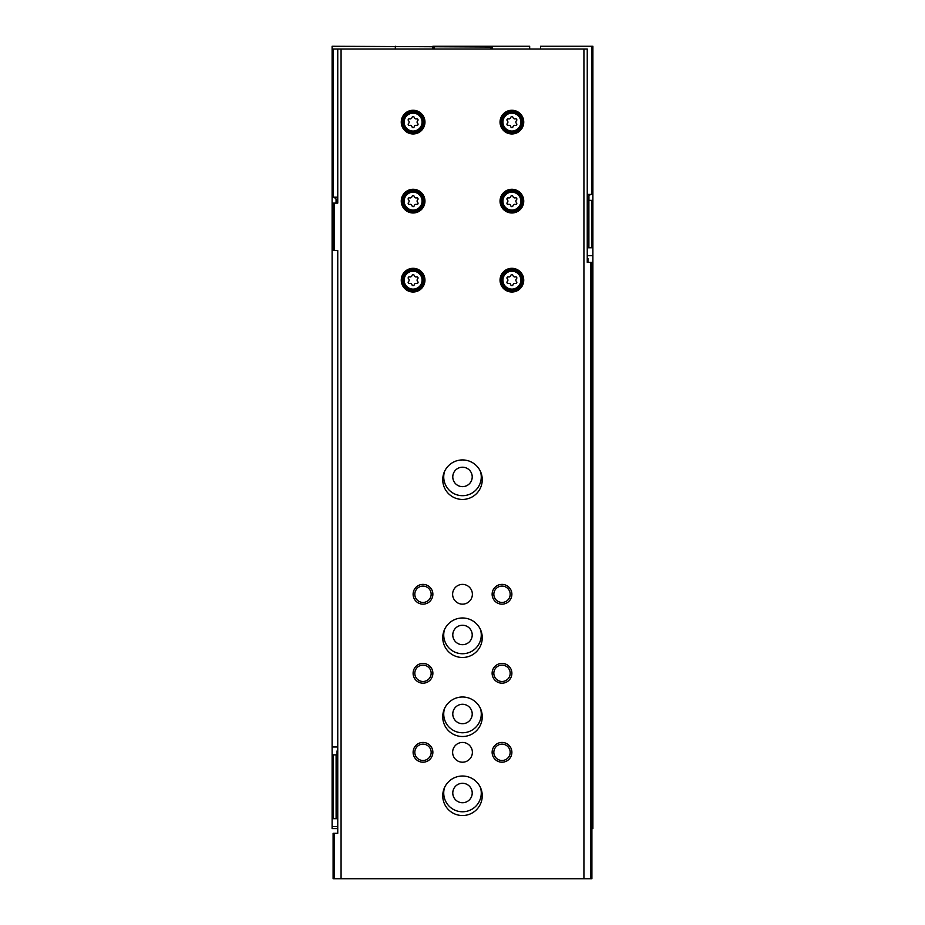 <?xml version="1.0" encoding="UTF-8"?>
<svg xmlns="http://www.w3.org/2000/svg" width="925" height="925" viewBox="0 0 925 925"><rect width="100%" height="100%" fill="white"/><g stroke="black" fill="none" stroke-linecap="round" stroke-linejoin="round"><path stroke-width="1.39" d="M337.752 828.569L332.11 828.569L332.11 818.694L333.301 818.694L333.301 754.881L332.11 754.881L332.11 818.694M587.248 255.658L592.89 255.658L592.89 828.569L591.896 828.569M529.667 49.013L529.667 46.25L492.135 46.25L492.135 47.036L332.11 46.25L332.11 754.881M492.135 46.25L432.865 46.25M592.89 200.343L592.89 247.761L591.699 247.761L591.699 200.343L592.89 200.343L592.89 46.25L540.535 46.25L540.535 49.013M337.752 754.881L336.11 754.881L336.11 818.694L333.301 818.694M337.752 818.694L336.11 818.694M333.301 754.881L336.11 754.881M592.89 255.658L592.89 247.761M591.699 200.343L588.89 200.343L588.89 247.761L591.699 247.761M587.248 247.761L588.89 247.761M587.248 200.343L588.89 200.343M395.333 46.25L395.333 49.013M432.865 49.013L432.865 47.036M492.135 49.013L492.135 47.036M490.944 49.013L490.944 47.036M480.445 471.426A18.766 18.766 0 0 1 462.5 495.684A18.766 18.766 0 0 1 444.555 471.426M480.445 629.474A18.766 18.766 0 0 1 462.5 653.732A18.766 18.766 0 0 1 444.555 629.474M480.445 708.492A18.766 18.766 0 0 1 462.5 732.762A18.766 18.766 0 0 1 444.555 708.492M480.445 787.51A18.766 18.766 0 0 1 462.5 811.78A18.766 18.766 0 0 1 444.555 787.51M434.056 49.013L434.056 47.036M462.5 783.302A9.713 9.713 0 0 1 470.917 797.87A9.713 9.713 0 0 1 454.083 797.87A9.713 9.713 0 0 1 462.5 783.302M462.5 704.272A9.713 9.713 0 0 1 470.917 718.841A9.713 9.713 0 0 1 454.083 718.841A9.713 9.713 0 0 1 462.5 704.272M462.5 625.254A9.713 9.713 0 0 1 470.917 639.822A9.713 9.713 0 0 1 454.083 639.822A9.713 9.713 0 0 1 462.5 625.254M462.5 467.206A9.713 9.713 0 0 1 470.917 481.775A9.713 9.713 0 0 1 454.083 481.775A9.713 9.713 0 0 1 462.5 467.206M337.047 754.881L337.047 750.927L337.752 750.927M590.717 262.376L590.717 878.75L591.896 878.75L591.896 262.376L587.248 262.376L587.248 49.013L337.752 49.013L337.752 203.107L336.064 203.107L336.064 199.153L334.087 197.187M583.929 49.013L583.929 878.75L333.104 878.75L333.104 833.309L334.283 833.309L334.283 878.75M590.717 878.75L583.929 878.75M333.104 203.107L333.104 250.525L334.283 250.525L334.283 203.107L333.104 203.107M334.283 250.525L337.752 250.525L337.752 833.309L334.283 833.309M341.071 49.013L341.071 878.75M334.283 203.107L337.752 203.107M413.117 268.308A11.852 11.852 0 0 1 423.373 286.079A11.852 11.852 0 0 1 402.849 286.079A11.852 11.852 0 0 1 413.117 268.308M413.117 189.278A11.852 11.852 0 0 1 423.373 207.061A11.852 11.852 0 0 1 402.849 207.061A11.852 11.852 0 0 1 413.117 189.278M413.117 110.26A11.852 11.852 0 0 1 423.373 128.043A11.852 11.852 0 0 1 402.849 128.043A11.852 11.852 0 0 1 413.117 110.26M511.883 189.278A11.852 11.852 0 0 1 522.151 207.061A11.852 11.852 0 0 1 501.627 207.061A11.852 11.852 0 0 1 511.883 189.278M511.883 110.26A11.852 11.852 0 0 1 522.151 128.043A11.852 11.852 0 0 1 501.627 128.043A11.852 11.852 0 0 1 511.883 110.26M511.883 268.308A11.852 11.852 0 0 1 522.151 286.079A11.852 11.852 0 0 1 501.627 286.079A11.852 11.852 0 0 1 511.883 268.308M462.5 696.999A19.76 19.76 0 0 1 479.613 726.634A19.76 19.76 0 0 1 445.387 726.634A19.76 19.76 0 0 1 462.5 696.999M462.5 617.981A19.76 19.76 0 0 1 479.613 647.604A19.76 19.76 0 0 1 445.387 647.604A19.76 19.76 0 0 1 462.5 617.981M462.5 459.933A19.76 19.76 0 0 1 479.613 489.568A19.76 19.76 0 0 1 445.387 489.568A19.76 19.76 0 0 1 462.5 459.933M462.5 776.017A19.76 19.76 0 0 1 479.613 805.652A19.76 19.76 0 0 1 445.387 805.652A19.76 19.76 0 0 1 462.5 776.017M462.5 584.392A9.874 9.874 0 0 1 471.056 599.203A9.874 9.874 0 0 1 453.944 599.203A9.874 9.874 0 0 1 462.5 584.392M462.5 742.44A9.874 9.874 0 0 1 471.056 757.251A9.874 9.874 0 0 1 453.944 757.251A9.874 9.874 0 0 1 462.5 742.44M422.991 742.44A9.874 9.874 0 0 1 431.547 757.251A9.874 9.874 0 0 1 414.435 757.251A9.874 9.874 0 0 1 422.991 742.44M422.991 663.41A9.874 9.874 0 0 1 431.547 678.233A9.874 9.874 0 0 1 414.435 678.233A9.874 9.874 0 0 1 422.991 663.41M422.991 584.392A9.874 9.874 0 0 1 431.547 599.203A9.874 9.874 0 0 1 414.435 599.203A9.874 9.874 0 0 1 422.991 584.392M502.009 663.41A9.874 9.874 0 0 1 510.565 678.233A9.874 9.874 0 0 1 493.453 678.233A9.874 9.874 0 0 1 502.009 663.41M502.009 584.392A9.874 9.874 0 0 1 510.565 599.203A9.874 9.874 0 0 1 493.453 599.203A9.874 9.874 0 0 1 502.009 584.392M502.009 742.44A9.874 9.874 0 0 1 510.565 757.251A9.874 9.874 0 0 1 493.453 757.251A9.874 9.874 0 0 1 502.009 742.44M587.248 262.376L587.953 262.376L587.953 258.422L587.248 258.422M502.009 744.151A8.163 8.163 0 0 1 509.085 756.396A8.163 8.163 0 0 1 494.933 756.396A8.163 8.163 0 0 1 502.009 744.151M502.009 586.103A8.163 8.163 0 0 1 509.085 598.348A8.163 8.163 0 0 1 494.933 598.348A8.163 8.163 0 0 1 502.009 586.103M502.009 665.121A8.163 8.163 0 0 1 509.085 677.378A8.163 8.163 0 0 1 494.933 677.378A8.163 8.163 0 0 1 502.009 665.121M422.991 586.103A8.163 8.163 0 0 1 430.067 598.348A8.163 8.163 0 0 1 415.915 598.348A8.163 8.163 0 0 1 422.991 586.103M422.991 665.121A8.163 8.163 0 0 1 430.067 677.378A8.163 8.163 0 0 1 415.915 677.378A8.163 8.163 0 0 1 422.991 665.121M422.991 744.151A8.163 8.163 0 0 1 430.067 756.396A8.163 8.163 0 0 1 415.915 756.396A8.163 8.163 0 0 1 422.991 744.151M511.883 269.291A10.869 10.869 0 0 1 521.295 285.594A10.869 10.869 0 0 1 502.483 285.594A10.869 10.869 0 0 1 511.883 269.291M508.368 276.887A1.931 1.931 0 0 0 510.808 275.477A1.11 1.11 0 0 1 512.97 275.477A1.931 1.931 0 0 0 515.398 276.887A1.11 1.11 0 0 1 516.485 278.749A1.931 1.931 0 0 0 516.485 281.558A1.11 1.11 0 0 1 515.398 283.432A1.931 1.931 0 0 0 512.97 284.842A1.11 1.11 0 0 1 510.808 284.842A1.931 1.931 0 0 0 508.368 283.432A1.11 1.11 0 0 1 507.293 281.558A1.931 1.931 0 0 0 507.293 278.749A1.11 1.11 0 0 1 508.368 276.887M511.883 111.243A10.869 10.869 0 0 1 521.295 127.546A10.869 10.869 0 0 1 502.483 127.546A10.869 10.869 0 0 1 511.883 111.243M508.368 118.839A1.931 1.931 0 0 0 510.808 117.429A1.11 1.11 0 0 1 512.97 117.429A1.931 1.931 0 0 0 515.398 118.839A1.11 1.11 0 0 1 516.485 120.701A1.931 1.931 0 0 0 516.485 123.522A1.11 1.11 0 0 1 515.398 125.384A1.931 1.931 0 0 0 512.97 126.794A1.11 1.11 0 0 1 510.808 126.794A1.931 1.931 0 0 0 508.368 125.384A1.11 1.11 0 0 1 507.293 123.522A1.931 1.931 0 0 0 507.293 120.701A1.11 1.11 0 0 1 508.368 118.839M511.883 190.273A10.869 10.869 0 0 1 521.295 206.564A10.869 10.869 0 0 1 502.483 206.564A10.869 10.869 0 0 1 511.883 190.273M508.368 197.858A1.931 1.931 0 0 0 510.808 196.458A1.11 1.11 0 0 1 512.97 196.458A1.931 1.931 0 0 0 515.398 197.858A1.11 1.11 0 0 1 516.485 199.731A1.931 1.931 0 0 0 516.485 202.54A1.11 1.11 0 0 1 515.398 204.402A1.931 1.931 0 0 0 512.97 205.812A1.11 1.11 0 0 1 510.808 205.812A1.931 1.931 0 0 0 508.368 204.402A1.11 1.11 0 0 1 507.293 202.54A1.931 1.931 0 0 0 507.293 199.731A1.11 1.11 0 0 1 508.368 197.858M413.117 111.243A10.869 10.869 0 0 1 422.517 127.546A10.869 10.869 0 0 1 403.705 127.546A10.869 10.869 0 0 1 413.117 111.243M409.602 118.839A1.931 1.931 0 0 0 412.03 117.429A1.11 1.11 0 0 1 414.192 117.429A1.931 1.931 0 0 0 416.632 118.839A1.11 1.11 0 0 1 417.707 120.701A1.931 1.931 0 0 0 417.707 123.522A1.11 1.11 0 0 1 416.632 125.384A1.931 1.931 0 0 0 414.192 126.794A1.11 1.11 0 0 1 412.03 126.794A1.931 1.931 0 0 0 409.602 125.384A1.11 1.11 0 0 1 408.515 123.522A1.931 1.931 0 0 0 408.515 120.701A1.11 1.11 0 0 1 409.602 118.839M413.117 190.273A10.869 10.869 0 0 1 422.517 206.564A10.869 10.869 0 0 1 403.705 206.564A10.869 10.869 0 0 1 413.117 190.273M409.602 197.858A1.931 1.931 0 0 0 412.03 196.458A1.11 1.11 0 0 1 414.192 196.458A1.931 1.931 0 0 0 416.632 197.858A1.11 1.11 0 0 1 417.707 199.731A1.931 1.931 0 0 0 417.707 202.54A1.11 1.11 0 0 1 416.632 204.402A1.931 1.931 0 0 0 414.192 205.812A1.11 1.11 0 0 1 412.03 205.812A1.931 1.931 0 0 0 409.602 204.402A1.11 1.11 0 0 1 408.515 202.54A1.931 1.931 0 0 0 408.515 199.731A1.11 1.11 0 0 1 409.602 197.858M413.117 269.291A10.869 10.869 0 0 1 422.517 285.594A10.869 10.869 0 0 1 403.705 285.594A10.869 10.869 0 0 1 413.117 269.291M409.602 276.887A1.931 1.931 0 0 0 412.03 275.477A1.11 1.11 0 0 1 414.192 275.477A1.931 1.931 0 0 0 416.632 276.887A1.11 1.11 0 0 1 417.707 278.749A1.931 1.931 0 0 0 417.707 281.558A1.11 1.11 0 0 1 416.632 283.432A1.931 1.931 0 0 0 414.192 284.842A1.11 1.11 0 0 1 412.03 284.842A1.931 1.931 0 0 0 409.602 283.432A1.11 1.11 0 0 1 408.515 281.558A1.931 1.931 0 0 0 408.515 278.749A1.11 1.11 0 0 1 409.602 276.887M337.752 49.013L333.104 49.013L333.104 197.187L337.752 197.187M591.896 46.25L591.896 194.412L587.248 194.412M591.896 192.446L592.89 192.446M337.752 746.984L332.11 746.984M337.752 826.592L332.11 826.592M511.883 270.031A10.129 10.129 0 0 1 520.659 285.224A10.129 10.129 0 0 1 503.119 285.224A10.129 10.129 0 0 1 511.883 270.031M511.883 271.21A8.949 8.949 0 0 1 519.642 284.634A8.949 8.949 0 0 1 504.137 284.634A8.949 8.949 0 0 1 511.883 271.21M511.883 111.983A10.129 10.129 0 0 1 520.659 127.176A10.129 10.129 0 0 1 503.119 127.176A10.129 10.129 0 0 1 511.883 111.983M511.883 113.162A8.949 8.949 0 0 1 519.642 126.586A8.949 8.949 0 0 1 504.137 126.586A8.949 8.949 0 0 1 511.883 113.162M511.883 191.001A10.129 10.129 0 0 1 520.659 206.194A10.129 10.129 0 0 1 503.119 206.194A10.129 10.129 0 0 1 511.883 191.001M511.883 192.18A8.949 8.949 0 0 1 519.642 205.604A8.949 8.949 0 0 1 504.137 205.604A8.949 8.949 0 0 1 511.883 192.18M413.117 111.983A10.129 10.129 0 0 1 421.881 127.176A10.129 10.129 0 0 1 404.341 127.176A10.129 10.129 0 0 1 413.117 111.983M413.117 113.162A8.949 8.949 0 0 1 420.863 126.586A8.949 8.949 0 0 1 405.358 126.586A8.949 8.949 0 0 1 413.117 113.162M413.117 191.001A10.129 10.129 0 0 1 421.881 206.194A10.129 10.129 0 0 1 404.341 206.194A10.129 10.129 0 0 1 413.117 191.001M413.117 192.18A8.949 8.949 0 0 1 420.863 205.604A8.949 8.949 0 0 1 405.358 205.604A8.949 8.949 0 0 1 413.117 192.18M413.117 270.031A10.129 10.129 0 0 1 421.881 285.224A10.129 10.129 0 0 1 404.341 285.224A10.129 10.129 0 0 1 413.117 270.031M413.117 271.21A8.949 8.949 0 0 1 420.863 284.634A8.949 8.949 0 0 1 405.358 284.634A8.949 8.949 0 0 1 413.117 271.21M337.752 199.153L336.064 199.153M588.936 200.343L588.936 196.389L587.248 196.389M588.936 196.389C588.543 195.903 589.202 195.256 590.913 194.412"/></g></svg>
